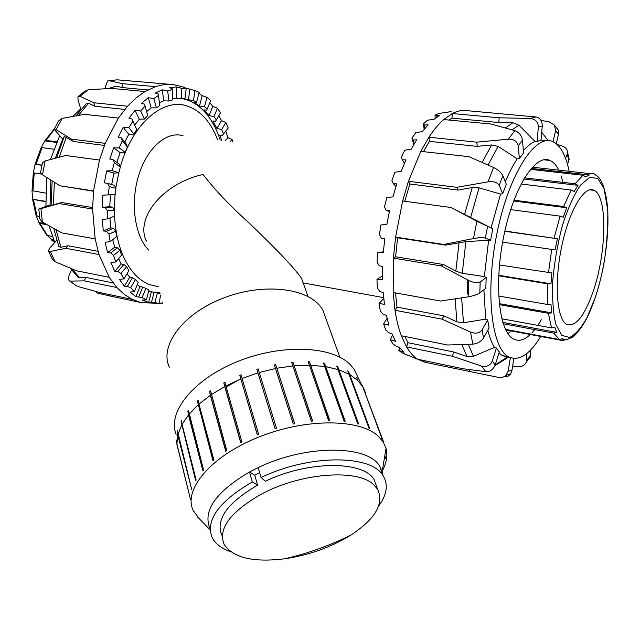 <?xml version="1.0" encoding="UTF-8"?>
<svg xmlns="http://www.w3.org/2000/svg" width="640" height="640" viewBox="0 0 640 640"><rect width="100%" height="100%" fill="white"/><g stroke="black" fill="none" stroke-linecap="round" stroke-linejoin="round"><path stroke-width="0.96" d="M226.344 386.92L240.72 378.792M169.328 367.136C159.288 346.024 182.272 314.232 222.224 298.504C262.048 282.544 307.4 287.52 321.176 307.536L322.8 310.032L326.096 319.16M114.392 213.672C115.664 240.424 122.496 260.656 134.896 274.384C139.28 279.048 144.04 282.424 149.168 284.496L158.256 286.728M217.616 139.784C210.632 121.512 200.208 110.168 186.344 105.752C162.488 98.088 132.256 124.152 120.312 166.88M118.744 172.768L115.8 188.152M115.056 194.44L114.328 210.136M148.728 250.064C134.864 236.384 130.056 203.44 138.632 175.56C147.088 147.592 166.912 130.688 183.096 135.784M146.408 241.12C134.96 218.008 163.008 183.176 203.04 174.512C214.904 189.896 230.256 206.056 249.096 222.984C265.8 239.136 288.712 261.272 300.04 276.2L301.6 278.52L307.992 296.488M357.56 376.48L353.912 369.016L350.272 364.664C332.248 345.808 281.408 343.608 237.296 361.648C193.048 379.496 167.096 412.48 176.152 434.408M242.072 378.48L258.664 434.392L257.328 434.928L239.776 375.352L241.064 374.832L242.072 378.48L257.936 372.904L256.816 369.288L258.16 368.888L276.472 428.24L275.088 428.656L257.936 372.904M239.776 375.352L257.4 434.896M258.16 368.888L276.48 428.24M275.688 364.648L294.696 423.728L293.296 424.016L274.328 364.912L275.688 364.648L294.608 423.752M292.992 362.256L312.648 421.016L311.288 421.16L291.672 362.368L292.992 362.256L312.472 421.032M309.456 361.768L329.672 420.176L328.408 420.176L308.224 361.744L309.456 361.768L329.416 420.176M324.504 363.192L345.184 421.216L344.056 421.072L323.408 363.016L324.504 363.192L344.848 421.168M337.648 366.424L358.664 424.048L357.712 423.768L336.712 366.112L337.648 366.424L358.248 423.928M348.48 371.304L369.712 428.536L368.96 428.136L347.736 370.872L348.48 371.304L369.208 428.264M356.712 377.632L357.576 379.968M362.16 385.152L383.448 441.624L362.208 385.288M384.664 456.584L385.368 458.496M384.536 457.352L384.984 458.576M385.512 457.8L384.792 455.84M176.912 443.896L190.528 499.616L176.96 444.6L176.368 440.024L176.912 443.896L177.8 435.144L177.432 430.536L191.768 489.768L177.8 435.144M176.408 440.72L176.544 441.272M177.24 431.288L177.952 434.152M182.072 424.376L196.136 480.016L195.688 480.784L181.064 421.328L181.48 420.544L182.072 424.376L188.48 414.96L187.84 411.152L188.488 410.368L203.568 470.024L202.888 470.792L188.48 414.96M181.064 421.328L195.968 480.312M187.84 411.152L203.16 470.48M198.992 404.128L213.888 460.104L213 460.856L197.432 401.112L198.28 400.36L198.992 404.128L210.352 395.304L209.552 391.576L210.584 390.864L226.8 450.632L225.728 451.336L210.352 395.304M197.432 401.112L213.24 460.648M209.552 391.576L225.928 451.208M240.784 379.008L225.912 385.944L241.904 441.952L240.672 442.584L224.728 386.568L211.384 394.6M198.136 404.888L189.128 414.176M181.656 425.16L177.992 434.392M382.272 470.96C386.6 462.96 387.856 455.432 386.032 448.376L383.176 441.952L378.616 436.52C360.128 418.432 305.304 417.968 257.728 437.472C210.008 456.784 182.736 490.192 193.384 510.824L199.224 518.648M365.904 394.136L363.88 388.656M363.56 388.04L358.416 381.128M357.88 380.6L350.152 374.8M349.4 374.368L339.264 369.92M338.32 369.616L326.048 366.704M324.944 366.528L310.904 365.304M309.68 365.272L294.344 365.8M293.024 365.92L276.92 368.224M275.568 368.488L259.288 372.504M224.728 386.568L223.832 382.872L225.008 382.248L225.912 385.944M223.832 382.872L240.816 442.512M259.648 472.728L254.776 475.248L257.616 485.128L252.32 481.936L249.488 472.008C216.08 491.792 202.832 510.464 209.744 528.016M254.776 475.248L249.488 472.008L258.16 467.616L261.04 477.536L265.36 481.24C308.424 460.376 364.232 460.688 374.296 479.976L377.544 489.112L373.4 484.432C356.76 468.464 299.576 472.992 260.368 494.696C230.016 512.36 217.936 528.912 224.12 544.368C233.136 557.856 253.368 562.656 284.8 558.776C309.08 555.12 331.048 547.248 350.72 535.176C375.448 518.912 384.392 503.552 377.544 489.112M252.32 481.936C218.68 501.72 205.312 520.304 212.192 537.688C215.424 543.872 221.576 548.544 230.656 551.704M378.776 505.824C386.928 494.712 388.416 484.76 383.24 475.968C371.936 454.464 309.36 454.072 261.04 477.536M382.768 474.672L382.152 471.68L379.824 466.536C368.464 444.824 306.168 444.176 258.16 467.616M257.616 485.128C227.464 502.792 215.488 519.424 221.696 535.032M376.848 487.16L374.296 479.976M468.152 296.848C473.16 295.96 477.048 294.64 479.808 292.896L480.184 281.992C477.432 283.304 473.584 282.792 468.656 280.44L468.152 296.848L440.584 301.024L393.168 292.496L393.408 258.128L441.36 265.96L468.656 280.44M492.84 228.816L476.888 221.232L473.488 238.544L443.736 244.456L395.576 237.088L402.64 200.976L450.984 207.496L492.84 228.816L490.608 240.2L465.888 241.6L445.616 245.128L397.576 237.768L395.616 256.76L443.464 264.528L455.824 271.136L462.264 273.296L484.352 276.544L486.2 277.496L485.808 288.32L479.808 292.896M473.488 238.544C478.84 237.592 482.784 237.44 485.328 238.08L487.592 226.576M445.616 245.128L443.736 244.456M490.608 240.2L485.328 238.08M450.984 207.496L476.888 221.232M488.024 181.856C493.552 181.208 497.272 182.352 499.192 185.288L502.848 175.712C501.072 172.408 497.984 169.664 493.568 167.48L488.024 181.856L456.784 187.32L408.44 181.272L420.784 151.36L468.912 156.656L493.568 167.48M502.848 175.712L506.28 184.208L502.672 193.72L500.568 194.056L479.048 187.848L472.232 187.56L458.064 190.088L456.784 187.32M502.672 193.72L499.192 185.288M508.432 139.16C513.92 139.088 517.2 141.32 518.264 145.864L522.48 140.144C521.584 135.408 519.032 132.24 514.84 130.64L508.432 139.16L476.776 142.16L428.896 137.232C433.736 129.856 438.664 123.968 443.68 119.56L490.992 124L514.84 130.64M518.264 145.864L519.368 158.648L523.544 152.896L522.48 140.144M530.136 118.456C535.408 119.064 538.144 121.944 538.352 127.104L542.256 126.056C542.2 120.896 540.136 117.872 536.072 116.992L530.136 118.456L499.184 117.8L452.28 113.544C457.208 111.016 461.92 110.032 466.416 110.608L536.072 116.992M538.352 127.104L537.096 141.464L541 140.312L542.256 126.056M541.032 120.432L548.888 121.704L554.496 125.144L555.576 130.768L558.512 134.128L558.456 130.352L556.656 127.768M556.256 143.744L558.512 134.128M553.008 141.728L555.576 130.768M557.136 144.504L561.784 145.88C565.56 147.168 567.504 149.392 567.624 152.552L567.28 154.032L568.872 160.824L568.76 157.368M567.464 164.208L568.872 160.824M565.528 158.232L567.28 154.032M541.576 336.632L540.328 337.128M526.336 361.936L530.24 357.192L530.384 355.88L526.568 360.408L526.336 361.928C525.016 365.152 522.32 366.736 518.248 366.688L512.584 366.352M530.44 350.208L530.384 355.88M504.376 376.496C506.888 377.04 509 376.128 510.704 373.76L511.912 370.552L508.2 371.152L505.92 375.368C503.816 377.2 501.352 377.88 498.52 377.408L424.968 362.288L425.192 360.824M513.856 358.456L511.912 370.552M485.928 371.728C490.136 371.824 493.232 369.568 495.208 364.976L492.28 361.112C490.176 365.6 486.56 367.232 481.424 366.008L485.928 371.728L462.6 368.672L417.664 359.24C413.584 356.608 409.88 352.496 406.56 346.904L452.336 356.28L481.424 366.008M404.84 336.456L407.968 342.712L453.736 351.992L466.984 356.512L473.456 356.328L494.456 347.4L496.424 348.024L499.32 351.968L495.208 364.976M472.856 344.144C477.448 343.656 481.016 341.6 483.552 337.984L482.056 329.936C479.448 333.256 475.6 333.976 470.504 332.088L472.856 344.144L447.592 345.008L401.336 335.76C398.616 328.488 396.512 320 395.024 310.288L442.048 319.144L470.504 332.088M395.48 292.912L397.008 307.12L443.968 315.88L456.896 321.84L463.48 322.792L485.704 319.12L487.632 319.952L489.088 328.016L483.552 337.984M548.152 140.616L541.712 132.256M537.096 141.464L535.016 141.376L518.912 125.192L512.944 122.728L498.816 122.52L499.184 117.8M498.816 122.52L451.968 118.176L452.28 113.544L443.68 119.56M397.576 237.768L395.576 237.088L393.408 258.128L395.616 256.76M519.368 158.648L517.24 158.816L498.136 146.424L491.64 144.936L477.24 146.376L476.776 142.16M477.24 146.376L429.448 141.368L428.896 137.232L420.784 151.36M458.064 190.088L409.848 183.992L408.44 181.272L402.64 200.976M413.776 144.568L411.936 138.104L413.04 139.984L416.632 139.84L411.232 149.144L404.784 150.216L401.232 157.328L402.432 159.824L405.984 159.848L401.224 171.272L394.912 172.248L391.904 180.648L393.272 183.672L396.776 183.872L392.936 196.848L386.792 197.624L384.504 206.856L386.096 210.256L389.552 210.672L386.856 224.472L380.904 224.96L379.456 234.52L381.32 238.136L384.744 238.76L383.336 252.616L377.568 252.728L383.408 251.776M424.16 129.312L423.416 123.872L424.488 125.064L428.112 124.808L422.376 131.568L415.824 132.624L411.936 138.104M435.136 118.432L435.048 115.152L436.152 115.648L439.8 115.32L434.04 119.296L427.424 120.24L423.416 123.872M451.112 111.584L438.968 113.472L435.048 115.152M377.568 252.728L377.048 262.08L379.2 265.728L382.592 266.56L382.544 279.704L376.96 279.4L377.376 288.032L379.816 291.528L383.192 292.544L384.464 304.28L379.032 303.544L380.336 311.024L383.064 314.192L386.416 315.368L388.912 325.128L383.608 323.96L385.696 329.944L388.672 332.672L392.024 333.952L395.544 341.328L390.344 339.776L392.504 335.088M383.608 323.96L387.104 318.4M379.032 303.544L383.736 298.392M376.96 279.4L382.488 275.88M390.344 339.776L393.08 344.024L396.264 346.208L399.608 347.568L403.952 352.312L398.816 350.424L399.736 347.72M413.04 139.984L414.152 143.912M424.488 125.064L424.936 128.368M436.152 115.648L436.2 117.64M446.224 112.52L450.392 111.656M398.816 350.424L402.04 352.84L408.728 355.8M386.096 210.256L389.376 211.512M393.272 183.672L395.96 186.448M402.432 159.824L404.344 163.568M417.664 359.24L424.968 362.288M401.336 335.76L406.56 346.904L407.968 342.712M393.168 292.496L395.024 310.288L397.008 307.12M451.968 118.176L448.872 120.048M429.448 141.368L423.44 151.648M409.848 183.992L404.752 201.264M561.144 175.92L562.96 182.36M541.304 319.728L538.56 324.272M534.768 329.608L531.832 333.008M530.32 334.52C524.264 340.208 518.616 341.68 513.384 338.936C499 331.736 493.752 284.344 503.848 235.744C513.768 187.056 535.68 153.32 550.056 160.464C553.336 161.936 556.16 164.992 558.536 169.632M469.744 369.672L469.432 371.648M453.736 351.992L452.336 356.28M443.968 315.88L442.048 319.144M443.464 264.528L441.36 265.96M486.2 277.496L480.184 281.992M487.632 319.952L482.056 329.936M496.424 348.024L492.28 361.112M510.368 357.64L508.2 371.152M526.624 353.672L526.568 360.408M495.008 365.544L508.408 357.24M517.24 158.816C513.064 165.152 509.08 172.8 505.296 181.768M500.568 194.056L491.08 227.888M488.584 240.584L484.352 276.544M483.904 289.768L485.704 319.12M487.84 330.256C489.584 337.312 491.792 343.024 494.456 347.4M498.96 353.096L502.184 355.496L507.016 357.136L495.176 365.072M569.056 170.8C565.76 154.976 560.328 145.248 552.76 141.624C535.584 133.2 509.152 173.528 497.144 232.4C484.944 291.184 491.4 348.072 508.552 356.768C518.784 361.592 529.512 354.832 540.728 336.472M545.768 140.776L541.032 139.968M535.016 141.376C531.224 143.04 527.344 146.144 523.36 150.68M105.424 88.696L105.4 86.736L107.6 80.952L116.664 79.864M117.616 79.856L171.712 84.48M183.568 87.104L173.648 84.648C167.752 83.984 161.728 84.648 155.584 86.656L122.232 83.632L109.04 80.704M80.968 109.48L78.128 100.68L77.888 96.808L80.024 96.304L88.232 89.752L84.416 91.512L78.68 96.104M88.232 89.752L111.504 88.392L145.008 91.536L136.088 97.912L127.552 106.224L93.848 102.752L80.024 96.304M55.344 158.208L62.688 139.024L54.12 129.28L56.08 129.696L62.2 118.384L58.632 120.92L54.264 128.976M62.2 118.384L84.624 114.36L118.4 118.072L105.208 143.336L71.392 139.104L56.08 129.696M45.16 160.912L42.44 162.752L40.512 172.784L42.504 174.76L45.16 160.912L65.704 155.504L99.488 160.064L93.56 190.92L59.896 185.768L42.504 174.76M93.528 191.232L59.896 185.768M40.944 208.624L38.824 209.056L48.88 205.264L50.048 204.936L51.088 205.424L61.744 202.544L59.024 203.552L92.576 209.024L95.16 238.888L61.864 232.896L42.328 222.064L40.944 208.624L59.024 203.552M38.824 209.112L39.824 219L42.328 222.064M48.448 251.08L52.344 259.168L55.216 261.752L50.248 251.448L48.36 250.864L49.88 247.888L56.744 240.344M50.248 251.448L65.896 248.296L99.016 254.536L109.232 277.32L76.456 270.76L55.216 261.752M75.888 285.512L69.392 280.744C68.224 279.736 68.168 277.848 69.216 275.08L71.448 269.776M70.528 281.088L84.304 280.864L116.872 287.544L124.272 294.408L132.232 299.384L100.024 292.624L77.888 286.496M110.112 294.744L109.952 295.992L97.2 293.016L95.312 291.368M109.952 295.992L141.952 302.728L155.424 303.184M141.992 302.432L140.672 302.44L132.232 299.384M77.904 277.032L79.36 277.584L85.76 277.376L84.304 280.864M85.76 277.376L113.056 282.912M53.728 228.432L58.904 246.672L60.896 247.28L68.176 245.752L65.896 248.296M68.176 245.752L98.056 251.328M61.744 202.544L92.592 207.552M104.392 145.408L73.464 141.504L71.392 139.104M112.968 159.648L119.224 164.064L120.344 166.944L114.304 162.704L112.968 159.648L109.8 159.024L113.584 147.888L119.232 147.952L125.208 152.288L120.168 152.632L116.816 162.368M113.584 147.888L120.168 152.632M107.56 183.36L114.456 185.36L115.92 188.4L109.28 186.496L107.56 183.36L104.368 182.84L106.656 170.92L112.232 170.736L118.84 172.76L113.928 173.136L111.72 184.568M106.656 170.92L113.928 173.136M102.84 195.208L115.2 194.424L110.44 194.768L109.76 206.72L112.544 207.168L114.368 210.208L107.464 210.72L105.368 207.672L102.168 207.256L102.84 195.208L110.44 194.768M106.464 231.264L113.568 228.32L115.752 231.216L108.92 234.08L106.464 231.264L103.288 230.944L102.32 219.424L107.592 218.896L114.464 216.128L114.368 210.208M110.744 252.904L117.416 247.728L119.936 250.352L113.512 255.352L110.744 252.904L107.608 252.68L105.088 242.264L110.152 241.672L116.632 236.72L115.752 231.216M117.88 271.52L123.832 264.456L126.632 266.696L120.912 273.512L117.88 271.52L114.808 271.376L110.92 262.584L115.752 261.984L121.544 255.176L119.936 250.352M127.432 286.288L132.416 277.76L135.448 279.528L130.648 287.752L127.432 286.288L124.44 286.208L119.416 279.408L124.016 278.872L128.872 270.608L126.632 266.696M138.832 296.656L142.68 287.128L145.864 288.376L142.168 297.56L135.928 296.624L130.064 292.056L134.432 291.64L138.184 282.384L135.448 279.528M151.48 302.336L154.072 292.296L157.352 293.008L154.848 302.688L148.664 302.344L142.264 300.112L146.416 299.856L148.952 290.08L145.864 288.376M162.568 303.32L155.392 303.424L159.36 303.36L160.432 295.096M156.76 292.88L159.848 292.832M159.992 293.392L156.784 292.688M209.848 102.792L212.816 106.376L217.384 108.176L213.984 116.608L209.096 115.592L204.024 109.864L206.712 110.136L210.728 100.632L206.936 97.344L204.504 106.776L199.488 105.944L193.568 102.192L196.288 102.456L196.688 101.936L199.16 92.4L194.848 90.56L193.536 100.64L182.952 98.648M212.816 106.376L209.096 115.592M198.912 93.36L202.16 95.632L206.936 97.344M202.16 95.632L199.488 105.944M144.544 104.168L147.712 115.56L144.544 104.168L141.584 103.336L148.272 97.656L153.792 98.568L156.416 107.888L159.832 105.552L158.192 93.904L155.328 93.056L162.304 89.792L167.672 90.96L168.952 101.024L172.44 99.92L172.48 89.496L172.232 88.568L169.472 87.72L176.384 86.928L181.576 88.328L181.52 98.632L184.912 98.76L186.232 88.56L183.32 87.368L194.848 90.56M189.856 88.984L188.424 100.008M176.384 86.928L176.336 98.208L172.448 98.536M181.52 98.632L176.336 98.208M162.304 89.792L163.72 100.808L159.456 102.688M168.952 101.024L163.72 100.808M148.272 97.656L151.176 107.856L146.672 111.576M156.416 107.888L151.176 107.856M132 119.016L136.696 129.584L132 119.016L128.96 118.24L135.008 110.336L140.624 110.968L144.536 119.048L139.32 119.184L134.888 124.864M135.008 110.336L139.32 119.184M225.88 131.304L227.888 137.632L232.048 139.472L230.528 141.272M227.888 137.632L225.32 140.672M218.88 115.6L221.48 120.608L225.832 122.448L221.672 129.584L216.912 128.408L212.856 121.016L215.528 121.296L220.52 112.72L215.528 121.296M221.48 120.608L216.912 128.408M102.168 207.256L109.76 206.72M103.288 230.944L110.792 227.84L113.568 228.32M109.936 217.952L110.792 227.84M107.608 252.68L114.664 247.224L117.416 247.728M112.776 239.672L114.664 247.224M114.808 271.376L121.104 263.936L123.832 264.456M118.64 258.584L121.104 263.936M124.44 286.208L129.704 277.224L132.416 277.76M127.024 273.76L129.704 277.224M135.928 296.624L139.992 286.584L142.68 287.128M137.272 284.616L139.992 286.584M148.664 302.344L151.408 291.752L154.072 292.296M148.728 290.944L151.408 291.752M162.032 303.32L162.208 301.944M221.616 140.24L219.784 135.064L222.432 135.36L228.232 128.016L222.432 135.36M105.368 207.672L112.544 207.168M184.032 98.696L184.76 98.744M182.216 98.632L185.064 99.288C194.632 102.064 202.808 108.32 209.6 118.072C213.952 124.384 217.488 131.72 220.208 140.08M115.2 194.424L115.92 188.4M118.84 172.76L120.344 166.944M125.208 152.288L127.4 147L122.272 140.656L121.272 137.816L118.16 137.104L123.224 127.344L128.792 134.344L124.72 142.08M121.272 137.816L126.592 144.4L127.4 147M123.224 127.344L128.88 127.68L133.936 134.08L128.792 134.344M133.936 134.08L136.696 129.584M144.536 119.048L147.712 115.56M193.536 100.64L196.688 101.936M204.504 106.776L207.28 109.144M213.984 116.608L216.296 119.896M221.672 129.584L223.44 133.64M160.008 293.456L157.352 293.008M159.768 292.528L153.44 292.168M217.384 108.176L220.52 112.72M225.832 122.448L228.232 128.016M232.048 139.472L232.6 141.512M128.88 127.68L132.704 121.504M140.624 110.968L145.016 106.192M153.792 98.568L158.512 95.4M167.672 90.96L172.48 89.496M181.576 88.328L186.232 88.56M159.36 303.36L154.848 302.688M146.416 299.856L142.168 297.56M134.432 291.64L130.648 287.752M124.016 278.872L120.912 273.512M115.752 261.984L113.512 255.352M110.152 241.672L108.92 234.08M107.592 218.896L107.464 210.72M108.288 194.824L109.28 186.496M112.232 170.736L114.304 162.704M119.232 147.952L122.272 140.656M145.008 91.536L155.584 86.656M118.4 118.072L127.552 106.224M99.488 160.064L105.208 143.336M92.576 209.024L93.56 190.92M99.016 254.536L95.16 238.888M116.872 287.544L109.232 277.32M62.688 139.024L64.328 136.4L73.464 141.504M76.024 115.856L86.36 103.656L88.552 103.216L94.96 106.296L93.848 102.752M124.808 109.424L94.96 106.296M108.416 88.544L116.168 86.104L122.264 87.568L122.232 83.632M147.856 89.944L122.264 87.568M54.832 242.424L49.048 225.832M45.912 206.352L46.8 177.488M50.496 159.488L59.6 136.024M72.88 116.416L80.752 108.824M50.048 204.936L50.848 180.056M524.488 177.864L575.096 183.776L577.984 185.352L523.816 178.984M577.984 185.352L574.168 191.512L571.2 190.032L521.056 184.016M532.32 167.192L586.68 173.264L589.328 174.96L531.208 168.432M589.328 174.96L585.72 176.936L582.984 175.264L530.44 169.336M597.424 176.216L598.8 177.56M598.88 177.568L593.984 173.728L586.68 173.264M603.608 186.072L603.216 185.52M572.424 337.608L575.504 334.52M505.496 329.44L559.368 339.544L562.392 338.728L565.112 339.664M564.256 339.504L561.92 339.064M565.504 339.736L562.552 340.568L505.72 329.896M501.784 318.784L551.552 327.896L554.768 327.232L556.92 332.384L502.784 322.392M556.92 332.384L553.76 333.12L503.224 323.768M498.664 296.032L547.616 304.488L550.952 304.184L551.72 312.88L499.24 303.624M551.72 312.88L548.408 313.32L499.344 304.648M499.472 264.976L551.824 272.928L551 283.816L498.72 275.28M551 283.816L547.632 283.8L498.696 275.8M504.864 231L557.384 238.752L504.808 231.256M557.384 238.752L555.08 249.936L502.616 242.12M513.944 200.192L563.552 206.528L566.672 207.76L563.296 217.232L560.12 216.152L510.664 209.608M566.672 207.76L513.656 200.968M511.288 330.944L507.904 333.64M467.296 279.728L467.608 294.056M593.128 291.584C606.6 253.296 607.792 196.104 594.048 190.328C584.32 184.96 568.968 210.712 561.56 247.128C554.032 283.48 556.792 319.104 566.568 324.28C575.448 327.416 584.304 316.52 593.128 291.584M41.432 174.016L33.296 172.872L35.096 164.312L41.888 165.28M35.096 164.312L41.928 165.072M45.632 201.744L32.576 199.224L45.616 201.328M32.584 199.2L32.016 190.76M33.304 172.872L32.016 190.664L45.552 193.072M47.096 224.744L39.904 223.472L38.888 222.504L45.032 223.584M38.888 222.504L36.256 215.904M32.592 199.368L36.096 215.592L39.536 216.704M54.016 240.584L51.504 239.952L50.944 238.992L53.544 239.472M50.944 238.992L47.48 235.648M39 222.944L46.76 235.216L52.384 236.544M54.464 128.576L45.04 140.576M53.816 149.208L42.064 147.648L40.992 148.016L35.128 164.232M41.104 147.784L44.856 140.888L45.984 140.424L56.824 141.808M44.848 140.92L56.552 142.416M512.944 122.728L505.48 127.96M512.008 129.824L518.912 125.192M491.64 144.936L482.176 162.432M488.072 165.04L498.136 146.424M472.232 187.56L464.552 214.512M470.592 217.624L479.048 187.848M459.072 242.44L455.824 271.136M462.264 273.296L465.888 241.6M455.144 298.84L456.896 321.84M463.48 322.792L461.64 297.848M461.864 344.584L466.984 356.512M473.456 356.328L468.248 344.344M79.36 277.584L72.024 268.928M60.896 247.28L56.048 229.704M53.352 204.904L54.376 182.288M52.16 180.888L51.088 205.424M59.248 157.184L66.352 137.104M64.328 136.4L56.664 157.856M78.432 115.432L88.552 103.216M109.36 88.496L116.168 86.104M571.2 190.032L563.552 206.528M560.12 216.152L554.096 238.008M551.752 249.376L548.456 272.736M547.632 283.8L547.616 304.488M548.408 313.32L551.552 327.896M553.76 333.12L559.368 339.544M603.744 188C611.96 209.984 607.616 261.456 595.216 297.592L587.184 317.264C581.28 327.888 575.408 334.632 569.56 337.488L561.752 335.328L555.864 324.4C553.144 312.92 552.104 298.328 552.744 280.608C554.448 261.896 557.688 243.456 562.456 225.272C567.888 208.392 573.856 195.072 580.352 185.312L589.648 177.336L597.72 178.432L603.744 188M582.984 175.264L575.096 183.776M36.064 164.24L42.064 147.648M45.984 140.424L54.232 129.592M54.768 242.272L52.16 240.24M47.608 235.672L39.904 223.472M37.072 216.28L33.504 199.76M32.928 191.072L34.232 172.952M322.8 310.032L339.848 357.176M383.656 297.648L303.16 282.904M362.736 386.608L383.176 441.952M379.824 466.536L383.24 475.968M382.152 471.68L386.032 448.376M210.176 529.896L197.368 516.752M353.912 369.016L361.848 385.24M284.808 558.776C307.616 553.52 329.592 545.648 350.72 535.176M554.504 125.144L558.464 130.344M567.632 152.544L569.224 159.608M510.704 373.76L505.928 375.376M402.104 352.864L417.712 359.272M550.056 160.464L543.784 159.784M502.184 355.496L508.552 356.768M110.608 80.424L108.952 80.688M69.392 280.744L76.816 286.08M186.52 99.424L185.064 99.288M152.152 302.416L140.672 302.44M78 277.128L70.256 268.184M505.456 329.36L559.672 339.592M565.04 339.68C566.544 339.176 575.488 340.544 587.768 316.36C594.208 302.576 599.376 286.128 603.264 267.024C606.248 251.472 607.784 232.776 607.856 210.936L603.872 187.32C602 182.336 600.176 178.92 598.4 177.072M589.784 189.824L594.048 190.328M54.8 242.464L51.504 239.952"/></g></svg>

